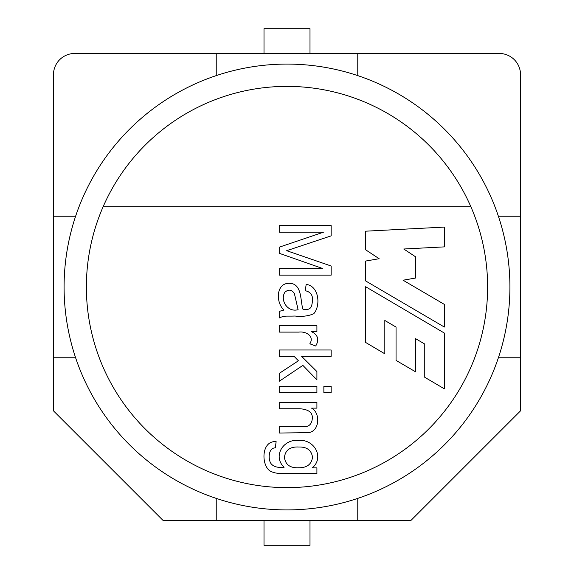 <?xml version="1.0" encoding="UTF-8"?>
<svg xmlns="http://www.w3.org/2000/svg" width="574" height="574" viewBox="0 0 574 574"><rect width="100%" height="100%" fill="white"/><g stroke="black" fill="none" stroke-linecap="round" stroke-linejoin="round"><path stroke-width="0.86" d="M498.383 357.767L520.532 357.767L520.532 74.699A21.231 21.231 0 0 0 499.301 53.468L216.233 53.468L216.233 75.617M216.233 53.468L74.699 53.468A21.231 21.231 0 0 0 53.468 74.699L53.468 357.767L75.617 357.767M520.532 357.767L520.532 410.841L410.841 520.532L163.16 520.532L53.468 410.841L53.468 357.767M520.532 216.233L498.383 216.233M357.767 75.617L357.767 53.468M75.617 216.233L53.468 216.233M216.233 498.383L216.233 520.532M357.767 520.532L357.767 498.383M311.553 408.136C320.536 412.821 319.89 431.088 308.575 432.653L279.215 433.033L279.215 426.669L302.175 426.669C308.317 427.35 311.689 424.724 312.278 418.783C312.938 412.72 308.783 409.377 299.829 408.753L279.215 408.753L279.215 402.388L316.913 402.388L316.913 408.136L311.553 408.136M316.913 392.774L279.215 392.774L279.215 386.41L316.913 386.41L316.913 392.774M331.162 392.774L323.865 392.774L323.865 386.41L331.162 386.41L331.162 392.774M294.118 356.354L279.215 356.354L279.215 349.989L331.162 349.989L331.162 356.354L301.623 356.354L316.913 371.543L316.913 379.837L302.871 365.387L279.215 381.294L279.215 373.409L298.408 360.781L294.118 356.354M309.824 343.804C314.731 336.099 305.791 331.148 298.925 332.109L279.215 332.109L279.215 325.781L316.913 325.781L316.913 331.521L311.208 331.521C317.974 334.757 319.474 339.586 315.7 346.014L309.824 343.804M283.951 310.046C275.477 302.233 276.144 283.118 289.138 283.305C302.663 283.204 300.094 301.895 303.115 309.63C311.244 310.075 311.689 307.183 312.521 300.568C312.902 295.115 310.491 291.836 305.289 290.745L306.157 284.417C319.065 285.895 320.916 305.641 313.763 313.713C308.403 316.087 302.146 316.862 294.986 316.03C285.701 316.382 284.926 315.37 279.215 317.967L279.215 311.395L283.951 310.046M285.02 292.094C279.667 299.886 287.531 312.751 298.1 309.666L294.397 293.579C291.786 289.633 288.657 289.131 285.02 292.094M331.162 235.857L286.684 250.695L331.162 266.013L331.162 275.147L279.215 275.147L279.215 268.539L322.76 268.539L279.215 253.285L279.215 247.2L323.485 232.19L279.215 232.19L279.215 225.618L331.162 225.618L331.162 235.857M424.76 377.297L444.341 388.828L444.341 333.056L365.631 286.727L365.631 342.448L384.824 353.806L384.824 320.471L396.053 327.08L396.053 360.4L415.605 371.837L415.605 338.667L424.76 344.048L424.76 377.297M365.631 249.783L365.631 231.193L444.341 227.089L444.341 246.885L403.759 249.001L415.605 256.829L415.605 278.031L403.056 280.205L444.341 304.392L444.341 327.044L365.631 280.93L365.631 261.055L379.149 258.716L365.631 249.783M470.874 206.748L103.126 206.748A200.627 200.627 0 0 1 470.874 206.748A200.627 200.627 0 0 1 287 487.627A200.627 200.627 0 0 1 103.126 206.748M264.004 520.532L264.004 545.3L309.996 545.3L309.996 520.532M264.004 53.468L264.004 28.7L309.996 28.7L309.996 53.468M287 64.087A222.913 222.913 0 0 1 509.913 287A222.913 222.913 0 0 1 287 509.913A222.913 222.913 0 0 1 64.087 287A222.913 222.913 0 0 1 287 64.087A222.913 222.913 0 0 1 509.913 287A222.913 222.913 0 0 1 287 509.913A222.913 222.913 0 0 1 64.087 287A222.913 222.913 0 0 1 287 64.087M316.913 473.607L284.331 473.607C278.469 473.615 274.315 473.012 271.882 471.806C261.134 468.47 260.216 440.287 276.137 441.65L275.305 447.871C268.28 447.835 268.008 459.322 270.942 463.505C273.332 466.676 277.716 467.932 284.087 467.279C272.277 455.957 283.649 438.873 298.272 440.437C314.272 438.694 324.705 457.55 312.278 467.867L316.913 467.867L316.913 473.607M298.717 447.01C290.143 446.601 285.386 450.052 284.431 457.349C285.393 464.639 290.085 468.111 298.509 467.76C306.86 467.903 311.531 464.395 312.521 457.248C311.488 450.217 306.889 446.802 298.717 447.01"/></g></svg>
